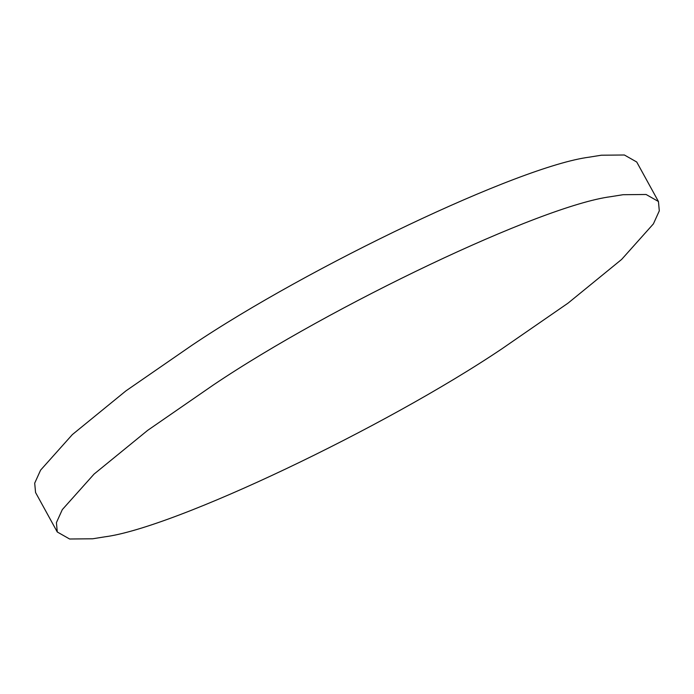 <?xml version="1.0" encoding="UTF-8"?>
<svg xmlns="http://www.w3.org/2000/svg" width="694" height="694" viewBox="0 0 694 694"><rect width="100%" height="100%" fill="white"/><g stroke="black" fill="none" stroke-linecap="round" stroke-linejoin="round"><path stroke-width="1.04" d="M213.587 384.823C330.483 306.123 540.999 205.641 610.92 196.654L623.056 194.71L646.097 194.485L658.441 201.503L659.3 210.855L653.401 223.876L621.642 259.417L568.056 303.131L502.118 348.674C385.231 427.374 174.706 527.848 104.794 536.835L92.658 538.787L69.617 539.004L57.272 531.994L56.414 522.634L62.313 509.613L94.072 474.08L147.657 430.367L213.587 384.823M57.272 531.994L35.559 492.497L34.7 483.145L40.599 470.124L72.358 434.583L125.944 390.869L191.882 345.326C308.769 266.626 519.294 166.152 589.206 157.165L601.342 155.213L624.383 154.996L636.728 162.006L658.441 201.503"/></g></svg>
